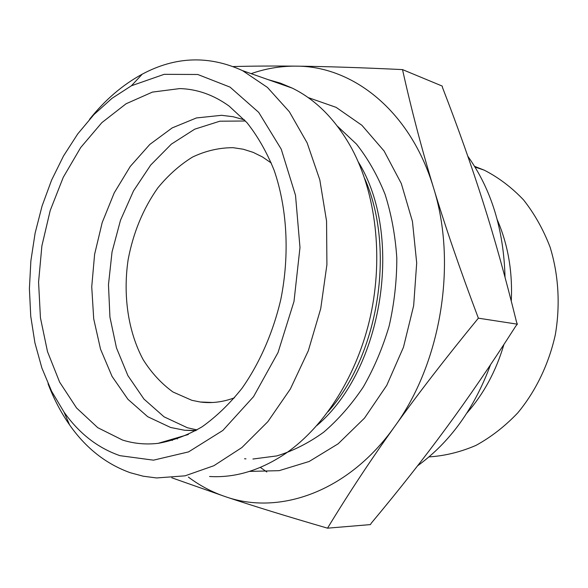 <?xml version="1.0" encoding="UTF-8"?>
<svg xmlns="http://www.w3.org/2000/svg" width="588" height="588" viewBox="0 0 588 588"><rect width="100%" height="100%" fill="white"/><g stroke="black" fill="none" stroke-linecap="round" stroke-linejoin="round"><path stroke-width="0.88" d="M467.827 156.261C491.377 189.417 503.776 229.746 505.019 277.242M490.51 364.773C474.251 408.645 449.952 442.316 417.612 465.792M266.79 471.973L260.359 467.409M497.272 219.794C508.025 244.608 512.692 271.707 511.273 301.107M503.923 344.465C496.088 371.006 483.77 393.842 466.968 412.974M474.553 166.338L484.262 170.167C498.595 177.51 511.685 187.418 523.54 199.891C534.441 213.709 543.275 229.423 550.059 247.048C558.541 274.486 560.423 304.76 555.351 334.579C548.847 364.09 535.793 391.138 517.785 412.864C505.004 426.285 491.061 437.127 475.957 445.403C460.47 452.062 444.807 455.898 428.968 456.905M327.523 528.171L370.396 524.599L371.351 523.077C398.973 490.025 423.904 458.353 446.152 428.071C468.342 397.973 491.597 363.928 515.904 325.921L517.352 324.179L516.536 322.07C505.695 278.073 494.567 238.169 483.167 202.375C471.767 166.382 458.25 128.199 442.617 87.825L442.198 86.069L402.515 69.597C411.409 109.566 421.743 148.94 433.503 187.719C445.167 226.299 460.117 269.782 478.367 318.174C445.638 358.099 417.62 394.364 394.327 426.976C370.859 459.765 348.588 493.494 327.523 528.171C287.003 516.389 253.031 505.915 225.601 496.735L171.784 477.787M517.352 324.179L478.367 318.174M234.516 397.782C222.925 402.104 211.504 403.508 200.243 402.001L191.901 400.325L172.968 391.99C161.413 383.626 151.476 372.851 143.163 359.665C128.118 331.691 122.863 295.419 128.118 259.786C133.189 232.774 143.082 208.828 157.797 187.932C168.219 175.217 179.81 164.912 192.57 157.04C205.793 150.785 219.317 147.669 233.149 147.691L243.285 149.234L253.193 152.373L262.505 156.974L271.34 163.074M225.601 496.735C279.41 515.661 348.28 491.869 394.327 426.976C441.074 363.399 457.493 263.365 433.503 187.719C410.608 111.073 352.881 65.819 295.823 66.143C324.752 66.429 360.319 67.583 402.515 69.597M188.373 477.081C199.81 485.659 212.187 492.207 225.513 496.706M233.26 66.554C252.73 66.04 273.582 65.9 295.823 66.143C280.616 66.04 265.717 68.539 251.127 73.654M244.446 119.856L233.105 116.725L221.566 115.307L196.429 117.945L172.159 127.919L149.815 144.42L130.257 166.455L114.204 192.901L102.187 222.587L94.609 254.303L91.735 286.804L93.705 318.828L100.519 349.118L112.036 376.364L127.934 399.303L147.706 416.708L170.623 427.476L184.661 430.269L195.679 430.688M179.796 88.582C197.23 89.097 213.694 94.947 229.18 106.134L246.953 122.649C257.684 136.188 266.739 152.049 274.111 170.233C287.223 208.174 289.81 254.692 280.799 299.49C273.008 332.749 259.587 363.303 242.028 388.264C229.688 403.787 216.384 416.62 202.132 426.778C187.587 435.26 172.916 440.78 158.113 443.345C145.765 444.749 133.902 443.646 122.517 440.037L97.77 427.689L76.565 407.969L59.638 382.156L47.503 351.639L40.44 317.821L38.573 282.108L41.888 245.88L50.215 210.489L63.276 177.282L80.674 147.573L101.849 122.649L126.067 103.775L152.424 92.096L179.796 88.582M245.49 120.996L219.831 121.201L194.738 129.169L171.365 144.126L150.697 165.059L133.542 190.835L120.511 220.213L112.043 251.929L108.471 284.673L109.934 317.108L116.468 347.89L127.919 375.659L143.957 399.068L164.052 416.826L187.418 427.755L197.017 429.916M268.238 79.674L280.417 83.151L292.324 88.149C316.373 99.967 336.277 120.275 352.05 149.073C375.842 193.783 383.391 256.625 370.594 315.58C357.644 374.497 325.304 425.771 286.407 452.944C260.976 470.209 235.362 478.059 209.563 476.493M48.047 383.729C53.78 398.855 60.968 412.6 69.619 424.955C85.892 448.144 106.127 464.072 130.323 472.737L143.237 476.206L156.592 477.956L185.051 475.832L213.885 465.711L241.903 447.541L267.834 421.684L290.369 388.984L308.325 350.727L320.725 308.641L326.906 264.718L326.56 221.103L319.813 179.877L307.149 142.913L289.347 111.735L267.437 87.421L242.528 70.626C208.858 55.235 175.43 56.411 142.245 74.162C122.613 84.834 105.039 99.894 89.53 119.342M119.967 455.671C97.711 447.953 79.049 433.407 63.989 412.034L51.619 391.285L41.888 368.037L34.913 342.833L30.738 316.204L29.4 288.701L30.877 260.829L35.118 233.113L42.057 206.065L51.568 180.178L63.519 155.967L77.726 133.932L93.962 114.557L111.97 98.35L131.425 85.76L164.162 74.331L197.759 74.485L230.07 87.134L258.705 112.367L281.24 149.183L295.521 195.363L299.983 247.526L294 301.431L278.028 352.543L253.553 396.65L222.845 430.46L188.579 451.885L153.475 460.169L119.967 455.671M249.459 471.407L279.124 470.665L309.17 461.477L338.151 443.8L364.516 418.097L386.742 385.39L403.471 347.229L413.665 305.642L416.694 262.932L412.453 221.485L401.31 183.537L384.089 150.998L361.914 125.295L336.123 107.354L308.112 97.557M172.299 440.508L171.042 439.552M364.67 178.473C395.68 248.386 379.01 354.645 328.075 411.703M316.895 425.521C383.023 369.558 404.066 235.421 358.254 161.891M176.194 438.045L177.37 438.935M337.453 126.214L356.49 144.111C367.912 158.584 377.437 175.32 385.066 194.319C391.417 214.377 395.334 235.641 396.812 258.11C396.812 280.895 394.261 303.504 389.175 325.936C382.685 347.846 374.049 368.228 363.252 387.066C351.418 404.676 338.196 419.744 323.591 432.276C308.457 443.154 292.853 451.033 276.794 455.913L252.906 459.03M245.968 458.86L244.557 458.765M484.262 170.167L475.001 167.066M200.243 402.001L212.577 402.493M188.322 434.495L158.113 443.345M196.12 430.438L184.661 430.269M242.528 70.626L292.324 88.149M63.989 412.034L69.619 424.955M131.425 85.76L142.245 74.162"/></g></svg>
